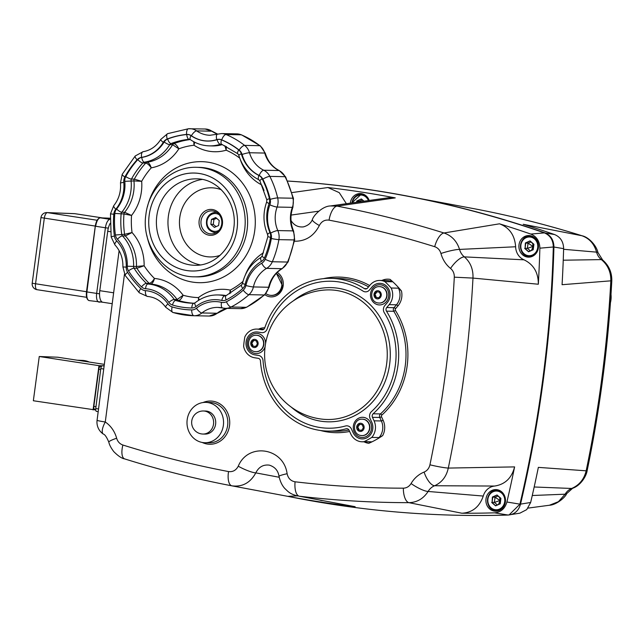 <?xml version="1.0" encoding="UTF-8"?>
<svg xmlns="http://www.w3.org/2000/svg" width="644" height="644" viewBox="0 0 644 644"><rect width="100%" height="100%" fill="white"/><g stroke="black" fill="none" stroke-linecap="round" stroke-linejoin="round"><path stroke-width="0.97" d="M362.218 194.335A10.811 9.797 91.1 0 1 362.999 194.061M350.328 203.142A10.811 9.797 91.1 0 1 350.36 202.892A10.811 9.797 91.1 0 1 360.27 193.57A10.811 9.797 91.1 0 1 369.205 200.477M530.857 236.292A10.811 9.797 91.1 0 1 531.638 236.018M518.992 244.849A10.811 9.797 91.1 0 1 528.901 235.535A10.811 9.797 91.1 0 1 538.384 247.835A10.811 9.797 91.1 0 1 528.474 257.149A10.811 9.797 91.1 0 1 518.992 244.849M497.86 490.358A10.811 9.797 91.1 0 1 498.641 490.084M485.995 498.915A10.811 9.797 91.1 0 1 495.904 489.593A10.811 9.797 91.1 0 1 505.387 501.893A10.811 9.797 91.1 0 1 495.478 511.207A10.811 9.797 91.1 0 1 485.995 498.915M203.407 410.985L205.5 411.025A11.528 10.449 91.1 0 1 215.619 424.146A11.528 10.449 91.1 0 1 205.042 434.08L202.949 434.04A11.528 10.449 91.1 0 0 213.526 424.106A11.528 10.449 91.1 0 0 204.663 411.097A11.528 10.449 91.1 0 0 203.407 410.985A11.528 11.528 0 0 0 191.654 422.287A11.528 11.528 0 0 0 202.949 434.04M223.371 425.338A20.173 18.29 91.1 0 1 204.873 442.726A20.173 18.29 91.1 0 1 187.171 419.767A20.173 18.29 91.1 0 1 205.678 402.379A20.173 18.29 91.1 0 1 223.371 425.338M379.92 280.438L387.221 280.583A14.409 13.065 91.1 0 1 392.196 281.782L390.095 279.391A95.119 86.207 91.1 0 1 401.454 290.975L398.467 288.166L391.158 288.021A14.409 13.065 91.1 0 1 389.161 304.66L386.722 307.542A2.882 2.616 -88.9 0 0 386.472 311.149A76.378 69.222 91.1 0 1 373.142 413.778A2.882 2.616 -88.9 0 0 372.465 417.32L374.075 420.822A14.409 13.065 91.1 0 1 371.757 437.413A95.119 86.207 91.1 0 1 364.11 441.663A14.409 13.065 91.1 0 1 362.129 441.792A14.409 13.065 91.1 0 1 350.763 433.935L349.072 430.264A2.882 2.616 -88.9 0 0 346.118 428.783A76.378 69.222 91.1 0 1 327.941 431.086A76.378 69.222 91.1 0 1 260.442 360.938A2.882 2.616 -88.9 0 0 258.204 358.314L254.589 357.758A14.409 13.065 91.1 0 1 243.625 346.279A95.119 86.207 91.1 0 1 244.833 336.933A14.409 13.065 91.1 0 1 256.731 329.076A14.409 13.065 91.1 0 1 258.3 329.213L261.915 329.768A2.882 2.616 -88.9 0 0 264.724 327.925A76.378 69.222 91.1 0 1 330.984 278.353A76.378 69.222 91.1 0 1 364.327 288.584A2.882 2.616 -88.9 0 0 367.547 288.053L370.099 285.026A14.409 13.065 91.1 0 1 379.92 280.438A14.409 13.065 91.1 0 1 384.895 281.637A95.119 86.207 91.1 0 1 391.158 288.021M373.142 413.778L380.451 413.923A1.441 0.467 -132 0 1 381.884 415.05A77.819 70.534 -88.9 0 0 395.464 310.488L393.782 311.293A76.378 69.222 91.1 0 1 380.451 413.923A2.882 2.616 -88.9 0 0 379.767 417.465L381.377 420.967A14.409 13.065 91.1 0 1 379.066 437.558L382.673 435.61A95.119 86.207 91.1 0 1 368.811 443.305L371.411 441.808L364.11 441.663M379.066 437.558L371.757 437.413M392.196 281.782L384.895 281.637M387.253 302.696L384.814 305.578A5.764 5.224 -88.9 0 0 384.323 312.791A73.496 66.614 91.1 0 1 371.499 411.548A5.764 5.224 -88.9 0 0 370.131 418.632L371.741 422.134A11.528 10.449 91.1 0 1 362.186 438.91A11.528 10.449 91.1 0 1 353.097 432.623L351.407 428.952A5.764 5.224 -88.9 0 0 346.858 425.813A5.764 5.224 -88.9 0 0 345.49 425.99A73.496 66.614 91.1 0 1 327.997 428.204A73.496 66.614 91.1 0 1 263.042 360.696A5.764 5.224 -88.9 0 0 258.574 355.456L254.96 354.9A11.528 10.449 91.1 0 1 246.032 342.584A11.528 10.449 91.1 0 1 256.674 331.958A11.528 10.449 91.1 0 1 257.93 332.071L261.544 332.626A5.764 5.224 -88.9 0 0 262.172 332.674A5.764 5.224 -88.9 0 0 267.171 328.939A73.496 66.614 91.1 0 1 330.927 281.235A73.496 66.614 91.1 0 1 363.007 291.08A5.764 5.224 -88.9 0 0 365.526 291.853A5.764 5.224 -88.9 0 0 369.455 290.009L372.007 286.991A11.528 10.449 91.1 0 1 379.863 283.32A11.528 10.449 91.1 0 1 389.266 290.339A11.528 10.449 91.1 0 1 387.253 302.696A11.528 10.449 -88.9 0 0 389.266 290.339A11.528 10.449 -88.9 0 0 379.863 283.32A11.528 10.449 -88.9 0 0 372.007 286.991L369.455 290.009A5.764 5.224 91.1 0 1 365.526 291.853A5.764 5.224 91.1 0 1 363.007 291.08A73.496 66.614 -88.9 0 0 330.927 281.235A73.496 66.614 -88.9 0 0 267.171 328.939A5.764 5.224 91.1 0 1 262.172 332.674A5.764 5.224 91.1 0 1 261.544 332.626L257.93 332.071A11.528 10.449 -88.9 0 0 256.674 331.958A11.528 10.449 -88.9 0 0 246.032 342.584A11.528 10.449 -88.9 0 0 254.96 354.9L258.574 355.456A5.764 5.224 91.1 0 1 263.042 360.696A73.496 66.614 -88.9 0 0 327.997 428.204A73.496 66.614 -88.9 0 0 345.49 425.99A5.764 5.224 91.1 0 1 346.858 425.813A5.764 5.224 91.1 0 1 351.407 428.952L353.097 432.623A11.528 10.449 -88.9 0 0 362.186 438.91A11.528 10.449 -88.9 0 0 371.741 422.134L370.131 418.632A5.764 5.224 91.1 0 1 371.499 411.548A73.496 66.614 -88.9 0 0 384.323 312.791A5.764 5.224 91.1 0 1 384.814 305.578L387.253 302.696M294.421 241.218C305.498 241.403 313.813 236.179 319.344 225.529A14.409 2.673 -155 0 1 312.372 219.556C310.972 223.162 307.985 225.601 303.396 226.889C298.1 227.396 293.978 225.279 291.024 220.546M319.344 225.529C321.541 221.399 324.777 219.612 329.06 220.159A14.409 6.021 -79.2 0 1 336.989 206.112L330.412 205.951C322.781 206.04 313.644 215.136 312.372 219.556M122.891 445.028A14.409 5.893 107.4 0 0 124.678 458.906L124.678 458.906C159.986 469.959 195.736 478.943 231.921 485.842L287.779 496.339A1161.728 1052.884 -88.9 0 0 290.09 496.774A1161.728 1052.884 -88.9 0 0 355.15 506.707L299.315 496.21A14.409 6.07 -83.3 0 1 295.081 481.801C290.822 481.044 288.166 478.347 287.111 473.718C283.69 447.661 248.173 442.195 238.248 466.2C236.074 470.313 232.83 472.108 228.531 471.569A1137.908 1031.294 91.1 0 1 122.891 445.028C119.76 443.933 117.675 441.663 116.645 438.234A14.409 1.884 164.7 0 0 108.828 442.146L108.828 442.146C109.351 444.795 111.01 447.966 113.819 451.661C118.222 456.057 121.837 458.472 124.678 458.906M228.531 471.569A14.409 6.021 -79.2 0 0 231.921 485.842A14.409 6.021 -79.2 0 1 231.921 485.842C242.377 487.154 250.339 482.831 255.805 472.873A14.409 2.673 -155 0 1 238.248 466.2M279.182 477.26L255.805 472.873C258.759 466.972 263.275 464.404 269.377 465.145L269.377 465.153C274.956 466.94 278.168 470.667 279.005 476.335A14.409 1.288 -10 0 1 287.111 473.718M355.15 506.707L299.315 496.21A1152.285 1044.327 -88.9 0 0 408.94 502.666A14.409 6.086 -90 0 1 403.337 488.176A1137.908 1031.294 91.1 0 1 295.081 481.801M483.258 496.057L428.115 491.461A14.409 13.065 91.1 0 1 434.628 485.737L494.648 486.043A14.409 13.065 -88.9 0 0 483.258 496.057C479.514 506.9 472.39 512.624 461.885 513.228L408.94 502.666C417.03 502.425 423.422 498.689 428.115 491.461A14.409 3.212 -149.5 0 1 411.073 483.531C409.206 486.518 406.63 488.063 403.337 488.176M287.602 181.036A1163.74 1054.711 91.1 0 1 544.856 232.846L530.793 234.062A1161.728 1052.884 -88.9 0 0 499.47 223.814L443.966 232.983C451.661 235.607 456.854 241.081 459.55 249.413A14.409 1.884 164.7 0 0 440.947 253.494A28.827 26.122 -88.9 0 0 450.55 268.427A14.409 4.991 128.7 0 1 464.348 256.876A14.409 13.065 91.1 0 1 459.55 249.413L515.635 246.765A14.409 13.065 -88.9 0 0 524.031 259.822L464.348 256.876C470.45 262.213 473.324 269.281 472.978 278.087L454.302 277.178A1137.908 1031.294 91.1 0 1 429.934 464.799A14.409 1.232 -168.3 0 0 448.296 468.075A1152.285 1044.327 -88.9 0 0 472.978 278.087L538.328 284.229A1161.728 1052.884 -88.9 0 0 539.873 248.182L553.929 246.942A1163.74 1054.711 91.1 0 1 520.505 504.244L506.909 502.006A1161.728 1052.884 -88.9 0 0 514.604 466.9L448.296 468.075C446.413 476.592 441.856 482.477 434.628 485.737A14.409 5.683 -111.9 0 1 424.098 472.084A28.827 26.122 -88.9 0 0 411.073 483.531M330.42 205.951L388.678 197.732L395.263 197.885L336.989 206.112A1152.285 1044.327 -88.9 0 1 443.966 232.983A14.409 5.893 107.4 0 0 434.7 246.7C437.831 247.787 439.908 250.049 440.947 253.494M514.604 466.9C511.722 478.049 505.073 484.433 494.648 486.043M297.262 495.864L287.82 496.347M461.885 513.228A1161.728 1052.884 -88.9 0 0 494.592 512.833L508.205 515.047A1163.74 1054.711 91.1 0 1 459.518 515.305M508.011 515.015L508.205 515.047C514.467 514.459 518.565 510.853 520.505 504.244L519.901 504.228A1163.74 1054.711 -88.9 0 0 553.317 246.926L553.929 246.942C553.76 240.011 550.733 235.31 544.856 232.846L544.252 232.83A1163.74 1054.711 -88.9 0 0 404.834 195.696A1163.74 1054.711 -88.9 0 0 287.61 181.061M395.263 197.885A1161.728 1052.884 -88.9 0 0 327.885 187.525L339.251 192.653L346.383 203.697M499.47 223.814C509.396 227.549 514.781 235.197 515.635 246.765M524.031 259.822C533.626 264.491 538.384 272.629 538.328 284.229M322.676 500.654A10.811 9.797 91.1 0 1 319.955 500.138M498.223 510.829A10.811 9.797 91.1 0 1 497.458 510.531M531.22 256.771A10.811 9.797 91.1 0 1 530.455 256.465M506.909 502.006C504.985 508.631 500.879 512.238 494.592 512.833M530.793 234.062C536.677 236.517 539.704 241.226 539.873 248.182M110.124 223.404A11.528 4.75 98.7 0 0 107.717 231.301L99.788 290.677A11.528 4.75 98.7 0 0 102.807 302.253L112.217 303.694M104.127 366.001L102.356 365.728A2.882 1.183 98.7 0 0 100.794 368.585L103.732 369.036M98.54 408.98L95.747 408.554L100.794 368.585M95.747 408.554A2.882 1.183 98.7 0 0 96.511 411.403A2.882 1.183 98.7 0 0 96.584 411.403L98.194 411.653M102.356 365.728L104.159 365.72M101.454 366.476L100.375 366.436A2.882 1.183 98.7 0 0 98.798 369.245L93.847 406.348A2.882 1.183 98.7 0 0 94.604 409.246A2.882 1.183 98.7 0 0 94.66 409.254L94.604 409.246M77.24 360.205L82.408 360.407A21.614 19.682 92.2 0 1 89.275 362.049M104.336 364.359L57.735 357.219L39.26 356.51L33.351 400.753L95.731 410.011M102.114 365.784L98.975 365.663L93.074 409.906M98.975 365.663L39.26 356.51M378.334 304.837A10.087 9.145 91.1 0 1 370.582 293.455A10.087 9.145 91.1 0 1 380.926 284.857A10.087 9.145 91.1 0 1 388.678 296.24A10.087 9.145 91.1 0 1 378.334 304.837M265.111 346.681A10.087 9.145 91.1 0 1 255.145 353.476A10.087 9.145 91.1 0 1 247.393 342.093A10.087 9.145 91.1 0 1 257.745 333.495A10.087 9.145 91.1 0 1 265.586 343.477M361.123 437.373A10.087 9.145 91.1 0 1 353.363 425.99A10.087 9.145 91.1 0 1 363.715 417.384A10.087 9.145 91.1 0 1 371.467 428.775A10.087 9.145 91.1 0 1 361.123 437.373M256.473 335.274A8.211 7.446 91.1 0 1 256.61 335.274A8.211 7.446 91.1 0 1 263.815 344.621A8.211 7.446 91.1 0 1 256.28 351.696A8.211 7.446 91.1 0 1 256.143 351.696M251.45 342.986L251.901 344.218A2.906 2.632 -88.9 0 0 252.126 344.838L252.569 346.07L253.768 346.255A2.906 2.632 -88.9 0 0 254.364 346.343L255.555 346.528L256.304 345.482A2.906 2.632 -88.9 0 0 256.674 344.959L257.423 343.904L256.972 342.672A2.906 2.632 -88.9 0 0 256.747 342.053L256.304 340.821L255.105 340.636A2.906 2.632 -88.9 0 0 254.509 340.547L253.317 340.362L252.569 341.409A2.906 2.632 -88.9 0 0 252.198 341.932L251.45 342.986L252.456 344.234A2.906 2.632 -88.9 0 0 252.681 344.846L253.028 346.078L254.324 346.263A2.906 2.632 -88.9 0 0 254.919 346.359L256.014 346.536M252.198 341.932L252.754 341.948L251.901 342.994M252.569 341.409L253.124 341.425A2.906 2.632 -88.9 0 0 252.754 341.948M251.901 344.218L252.456 344.234M253.768 340.37L253.124 341.425M254.364 346.343L254.919 346.359M253.768 346.255L254.324 346.263M252.569 346.07L253.028 346.078M252.126 344.838L252.681 344.846M362.443 419.164A8.211 7.446 91.1 0 1 362.58 419.164A8.211 7.446 91.1 0 1 369.785 428.518A8.211 7.446 91.1 0 1 362.25 435.594A8.211 7.446 91.1 0 1 362.113 435.586M357.42 426.883L357.871 428.115A2.906 2.632 -88.9 0 0 358.096 428.735L358.547 429.967L359.738 430.152A2.906 2.632 -88.9 0 0 360.334 430.24L361.534 430.425L362.274 429.371A2.906 2.632 -88.9 0 0 362.653 428.848L363.393 427.801L362.942 426.561A2.906 2.632 -88.9 0 0 362.717 425.95L362.274 424.718L361.075 424.533A2.906 2.632 -88.9 0 0 360.479 424.436L359.288 424.251L358.539 425.306A2.906 2.632 -88.9 0 0 358.169 425.829L357.42 426.883L358.426 428.123A2.906 2.632 -88.9 0 0 358.652 428.743L358.998 429.975L360.294 430.16A2.906 2.632 -88.9 0 0 360.898 430.248L361.984 430.434M358.169 425.829L358.724 425.845L357.879 426.892M358.539 425.306L359.094 425.314A2.906 2.632 -88.9 0 0 358.724 425.845M357.871 428.115L358.426 428.123M359.738 424.267L359.094 425.314M360.334 430.24L360.898 430.248M359.738 430.152L360.294 430.16M358.547 429.967L358.998 429.975M358.096 428.735L358.652 428.743M379.654 286.628A8.211 7.446 91.1 0 1 379.791 286.636A8.211 7.446 91.1 0 1 387.004 295.982A8.211 7.446 91.1 0 1 379.469 303.058A8.211 7.446 91.1 0 1 379.332 303.058M374.631 294.348L375.082 295.58A2.906 2.632 -88.9 0 0 375.307 296.2L375.758 297.431L376.949 297.617A2.906 2.632 -88.9 0 0 377.545 297.705L378.744 297.89L379.485 296.844A2.906 2.632 -88.9 0 0 379.863 296.312L380.604 295.266L380.161 294.034A2.906 2.632 -88.9 0 0 379.936 293.414L379.485 292.183L378.294 291.998A2.906 2.632 -88.9 0 0 377.69 291.909L376.499 291.724L375.75 292.77A2.906 2.632 -88.9 0 0 375.38 293.294L374.631 294.348L375.645 295.596A2.906 2.632 -88.9 0 0 375.863 296.208L376.209 297.439L377.513 297.625A2.906 2.632 -88.9 0 0 378.108 297.721L379.195 297.898M375.38 293.294L375.935 293.31L375.09 294.356M375.75 292.77L376.313 292.787A2.906 2.632 -88.9 0 0 375.935 293.31M375.082 295.58L375.645 295.596M376.949 291.732L376.313 292.787M377.545 297.705L378.108 297.721M376.949 297.617L377.513 297.625M375.758 297.431L376.209 297.439M375.307 296.2L375.863 296.208M216.617 218.308L213.929 219.435L213.285 224.386L216.054 226.672M210.846 224.337L211.49 219.387L215.692 217.511L219.25 220.578L218.606 225.529L214.404 227.404L210.846 224.337L213.285 224.386M211.49 219.387L213.929 219.435M492.386 497.039L492.08 502.352L492.749 497.249L497.007 494.978L492.386 497.039L495.059 497.289L494.399 502.401L497.249 504.864M491.678 502.481L495.598 505.854L492.08 502.352L494.399 502.401L499.615 500.638M495.598 505.854L500.219 503.793L495.759 505.524M500.219 503.793L500.919 498.351L500.098 503.592M500.919 498.351L497.007 494.978M497.088 495.308L500.766 498.48M497.909 496.017L495.059 497.289L499.664 500.235M499.68 497.546L500.01 500.09M498.585 504.268L499.905 500.887M610.995 294.389A21.614 19.594 -88.9 0 1 610.939 300.032A21.614 19.594 91.1 0 1 610.432 302.696M602.679 260.039A14.409 4.991 128.7 0 0 602.671 260.031C608.902 265.449 611.945 272.372 611.8 280.8C608.355 344.798 600.144 408.055 587.151 470.587C586.555 475.538 581.073 485.375 572.588 488.305L566.599 493.69A14.409 3.212 -149.5 0 1 565.126 494.19L558.429 501.684L549.437 505.242L528.056 508.1M572.588 488.305A14.409 5.683 -111.9 0 1 571.639 488.466A14.409 13.065 -88.9 0 0 565.126 494.19L532.266 495.51M587.151 470.587A14.409 1.232 -168.3 0 1 586.161 470.82C584.068 479.329 579.23 485.214 571.639 488.466L534.182 486.985M611.8 280.8L610.834 280.832A1152.285 1044.327 91.1 0 1 586.161 470.82L538.352 467.375A1161.728 1052.884 91.1 0 1 530.656 502.481L519.901 504.228L509.122 514.894L507.601 515.039A1163.74 1054.711 -88.9 0 1 287.498 496.283M582.12 235.801A14.409 5.893 107.4 0 0 582.112 235.793C588.471 237.024 596.392 245.275 597.954 252.553L602.671 260.031A14.409 4.991 128.7 0 0 601.359 259.604C607.823 264.95 610.979 272.026 610.834 280.832L562.075 284.704A1161.728 1052.884 91.1 0 0 563.629 248.656C563.46 241.709 560.433 237 554.548 234.537L545.299 233.007M597.954 252.553A14.409 1.884 164.7 0 0 596.561 252.142A14.409 13.065 -88.9 0 0 601.359 259.604L563.242 260.208M474.749 208.833L474.853 208.857C511.046 215.764 546.796 224.74 582.112 235.793L582.112 235.793A14.409 5.893 107.4 0 0 581.83 235.728C589.316 238.344 594.227 243.818 596.561 252.142L563.605 249.284M544.252 232.83C550.113 235.285 553.14 239.987 553.317 246.926L563.629 248.656M419.011 198.36L474.853 208.857A14.409 6.021 -79.2 0 1 474.87 208.857A14.409 6.021 -79.2 0 1 474.861 208.857A1152.285 1044.327 91.1 0 1 581.83 235.728L523.226 224.289A1161.728 1052.884 91.1 0 1 554.548 234.537M511.304 514.54L519.877 513.163L526.728 509.621L530.656 502.481M276.179 273.539A11.528 10.449 91.1 0 1 281.822 285.445A11.528 10.449 91.1 0 1 271.253 295.379A11.528 10.449 91.1 0 1 265.9 293.624M525.383 242.973L525.077 248.294L525.746 243.182L530.004 240.912L525.383 242.973L528.056 243.231L527.396 248.334L530.245 250.798M524.675 248.415L528.595 251.788L525.077 248.294L527.396 248.334L532.612 246.58M528.595 251.788L533.216 249.727L528.756 251.466M533.216 249.727L533.916 244.285L533.095 249.526M533.916 244.285L530.004 240.912M530.084 241.242L533.763 244.414M530.906 241.959L528.056 243.231L532.66 246.177M532.677 243.48L533.007 246.024M531.582 250.202L532.902 246.829M356.985 202.2L357.106 201.226L361.373 198.956L356.752 201.017L356.591 202.256M356.752 201.017L359.424 201.274L359.344 201.87M363.989 201.21L361.373 198.956M361.453 199.286L363.723 201.25M362.274 199.994L359.424 201.274L360.173 201.749M215.016 212.399A11.528 10.449 91.1 0 1 215.869 211.948M201.049 220.795A11.528 10.449 91.1 0 1 211.626 210.862A11.528 10.449 91.1 0 1 221.737 223.975A11.528 10.449 91.1 0 1 211.168 233.917A11.528 10.449 91.1 0 1 201.049 220.795M222.422 224.16A12.969 11.753 -88.9 0 0 212.456 209.525A12.969 11.753 -88.9 0 0 199.149 220.586A12.969 11.753 -88.9 0 0 209.115 235.221A12.969 11.753 -88.9 0 0 222.422 224.16M215.45 232.991A11.528 10.449 91.1 0 1 214.613 232.508M224.909 145.753L226.189 150.197L226.318 146.454M193.755 141.712L194.013 145.246L194.713 142.211M191.035 135.667A7.639 6.923 -88.9 0 0 186.768 134.532A86.9 78.761 -88.9 0 0 167.649 139.032A7.639 6.923 -88.9 0 0 164.164 141.994A4.758 1.087 31.4 0 0 169.742 144.683L172.6 144.739L178.855 148.812C177.269 145.745 175.619 144.015 173.92 143.62A2.882 2.616 -88.9 0 0 172.6 144.739A40.355 36.571 91.1 0 1 147.218 162.248A2.882 2.616 -88.9 0 0 145.729 163.061C147.452 163.439 149.287 165.041 151.243 167.851C150.165 164.55 148.82 162.682 147.218 162.248L144.361 162.183A40.355 36.571 -88.9 0 0 169.742 144.683A2.882 2.616 91.1 0 1 171.054 143.564A82.15 74.446 91.1 0 1 189.135 139.305A2.882 2.616 91.1 0 1 189.408 139.297L190.334 139.611C196.17 143.612 202.546 145.697 209.469 145.874A40.355 36.571 -88.9 0 0 220.32 144.288A4.758 1.916 -107.7 0 1 217.125 139.676A35.597 32.264 91.1 0 1 191.035 135.667A4.758 1.723 124.7 0 0 190.334 139.611M230.657 293.109L230.27 290.106L229.61 293.736M199.221 299.943L198.457 297.6L198.505 300.386M133.96 180.916L141.68 181.326L134.322 179.129A2.882 2.616 -88.9 0 0 133.96 180.916A40.355 36.571 91.1 0 1 124.646 212.279A2.882 2.616 -88.9 0 0 123.978 213.961L131.545 215.45L124.646 212.279L121.788 212.222A40.355 36.571 -88.9 0 0 131.102 180.859A2.882 2.616 91.1 0 1 131.457 179.072A82.15 74.446 91.1 0 1 142.871 163.004A2.882 2.616 91.1 0 1 144.361 162.183A4.758 1.988 81.2 0 1 141.769 157.434A7.639 6.923 -88.9 0 0 137.824 159.591A4.758 1.401 42.4 0 0 142.871 163.004L145.729 163.061A82.15 74.446 -88.9 0 0 134.322 179.129L131.457 179.072A4.758 0.998 28.5 0 1 125.757 176.601A7.639 6.923 -88.9 0 0 124.799 181.334L133.96 180.916M124.799 181.334A35.597 32.264 91.1 0 1 116.588 209.002A7.639 6.923 -88.9 0 0 114.817 213.446A86.9 78.761 -88.9 0 0 115.445 234.988A7.639 6.923 -88.9 0 0 117.466 239.278A35.597 32.264 91.1 0 1 127.279 266.23A7.639 6.923 -88.9 0 0 128.502 270.874A86.9 78.761 -88.9 0 0 141.535 286.878A7.639 6.923 -88.9 0 0 145.592 288.721A35.597 32.264 91.1 0 1 168.833 302.342A7.639 6.923 -88.9 0 0 172.479 305.023A4.758 1.948 -73.4 0 1 175.627 300.466L178.493 300.523C180.167 300.176 181.713 298.422 183.121 295.242L177.116 299.516A2.882 2.616 -88.9 0 0 178.493 300.523A82.15 74.446 -88.9 0 0 194.238 303.252M145.592 288.721A4.758 2.004 -85.8 0 1 147.903 284.012L150.768 284.068C152.346 283.69 153.578 281.814 154.463 278.441C152.676 281.396 150.938 283.038 149.239 283.376A2.882 2.616 -88.9 0 0 150.768 284.068A40.355 36.571 91.1 0 1 177.116 299.516L174.25 299.46A40.355 36.571 -88.9 0 0 147.903 284.012A2.882 2.616 91.1 0 1 146.373 283.32A82.15 74.446 91.1 0 1 134.057 268.194A2.882 2.616 91.1 0 1 133.59 266.439A40.355 36.571 -88.9 0 0 122.473 235.889A2.882 2.616 91.1 0 1 121.708 234.263A82.15 74.446 91.1 0 1 121.12 213.905A2.882 2.616 91.1 0 1 121.788 212.222A4.758 1.32 39.4 0 1 116.588 209.002M117.466 239.278A4.758 1.473 -43.3 0 1 122.473 235.889L125.338 235.946L132.044 232.524L124.574 234.327A2.882 2.616 -88.9 0 0 125.338 235.946A40.355 36.571 91.1 0 1 136.456 266.495A2.882 2.616 -88.9 0 0 136.914 268.25L144.135 265.763L136.456 266.495L127.279 266.23M205.678 402.379L209.936 402.468A20.173 18.29 91.1 0 1 227.638 425.426A20.173 18.29 91.1 0 1 209.131 442.814L204.873 442.726M202.232 442.46A21.614 19.594 -88.9 0 0 229.538 425.636A21.614 19.594 -88.9 0 0 203.029 402.54M276.405 273.298L282.362 285.485C281.042 291.788 277.54 295.121 271.857 295.467A11.6 10.513 91.1 0 1 270.432 295.33M264.861 294.686A13.041 11.817 -88.9 0 0 283.183 285.654A13.041 11.817 -88.9 0 0 277.242 272.436M395.464 310.488A1.441 1.304 91.1 0 1 395.593 308.677A1.441 0.411 40.3 0 0 394.031 307.687A2.882 2.616 -88.9 0 0 393.782 311.293L386.472 311.149M372.465 417.32L379.767 417.465L381.546 416.821A1.441 1.304 91.1 0 1 381.884 415.05M395.593 308.677L398.024 305.803A1.441 0.411 40.3 0 0 396.463 304.805L394.031 307.687L386.722 307.542M374.075 420.822L381.377 420.967L383.156 420.323L381.546 416.821M398.467 288.166A14.409 13.065 91.1 0 1 396.463 304.805L389.161 304.66M398.024 305.803A15.85 14.369 -88.9 0 0 401.454 290.975M382.673 435.61A15.85 14.369 -88.9 0 0 383.156 420.323M330.984 278.353L338.285 278.498A76.378 69.222 91.1 0 1 368.545 286.87M369.664 285.55A77.819 70.534 -88.9 0 0 323.409 278.659M264.773 327.796A15.85 14.369 -88.9 0 0 258.663 329.116M390.095 279.391A15.85 14.369 -88.9 0 0 381.852 280.478M366.855 288.633L364.327 288.584M348.935 429.999A76.378 69.222 91.1 0 1 335.242 431.23L327.941 431.086M320.382 430.474A77.819 70.534 -88.9 0 0 349.628 431.464M371.411 441.808A14.409 13.065 91.1 0 1 369.439 441.937L362.129 441.792M364.061 441.824A15.85 14.369 -88.9 0 0 368.811 443.305M347.486 428.807L346.118 428.783M429.934 464.799C429.113 468.309 427.165 470.74 424.098 472.084M450.55 268.427C453.151 270.633 454.398 273.547 454.302 277.178M329.06 220.159A1137.908 1031.294 91.1 0 1 434.7 246.7M116.645 438.234A28.827 26.122 -88.9 0 0 105.278 422.005L124.469 274.215M263.71 329.317L258.3 329.213M262.543 329.784L261.915 329.768M119.108 250.645L97.075 420.266A14.409 0.733 7.4 0 0 105.278 422.005A14.409 5.265 123.9 0 0 103.33 434.088C104.851 434.418 106.687 437.099 108.828 442.146M231.985 485.858L287.779 496.339M291.112 215.072L318.772 211.176M327.885 187.525L291.901 192.596M110.543 231.735L107.717 231.301M113.634 292.795L99.788 290.677M95.328 226.205L86.497 291.837L86.916 291.925L95.328 226.181M89.347 300.619A8.646 3.558 -81.3 0 1 89.186 300.603C86.884 299.846 85.99 296.924 86.497 291.837L95.264 226.189C96.149 220.973 97.84 218.195 100.335 217.841L110.205 218.219L100.4 217.849L110.14 219.338A2.882 2.624 92.2 0 1 110.164 219.338L110.14 219.338A8.646 3.558 98.7 0 0 105.423 227.767L95.682 226.269A8.646 3.558 -81.3 0 1 100.4 217.849A0.725 0.652 -87.8 0 0 100.182 217.857M102.968 302.278L89.186 300.603A8.646 3.558 -81.3 0 1 86.916 291.925L96.656 293.414A8.646 3.558 98.7 0 0 98.918 302.1A8.646 3.558 98.7 0 0 99.087 302.117A2.882 2.624 -87.8 0 0 101.301 301.312M108.329 228.137L105.423 227.767L96.656 293.414L99.554 293.785M86.513 291.724L32.2 283.239A5.764 5.764 0 0 0 37.038 289.695A5.764 2.375 -81.3 0 1 35.533 283.907L44.299 218.26A5.764 2.375 -81.3 0 1 47.439 212.641A5.764 5.249 -87.8 0 0 46.899 212.584A5.764 5.764 0 0 0 40.966 217.583L95.28 226.076M37.151 289.703A5.764 2.375 -81.3 0 1 37.038 289.695L86.634 297.303L37.151 289.703M102.525 217.922L74.97 213.695A5.764 5.764 0 0 0 74.318 213.639A5.764 5.249 92.2 0 1 74.857 213.687A5.764 2.375 -81.3 0 1 74.97 213.695A5.764 2.375 -81.3 0 1 75.082 213.719M97.147 220.256L47.439 212.641L74.857 213.687L102.468 217.922M100.673 369.535L98.798 369.245M101.39 366.589L100.375 366.436M95.988 406.678L93.847 406.348M336.852 290.508A64.811 58.741 91.1 0 1 386.851 362.145A64.811 58.741 91.1 0 1 322.902 419.236A64.851 64.851 0 0 1 264.676 351.761A64.851 64.851 0 0 1 325.478 289.985A64.811 58.741 91.1 0 1 336.852 290.508M291.321 407.169A67.121 60.834 -88.9 0 0 320.825 421.192A67.121 60.834 -88.9 0 0 389.676 363.981A67.121 60.834 -88.9 0 0 338.092 288.246A67.121 60.834 -88.9 0 0 293.439 300.788M256.61 335.274L256.336 335.266A8.211 7.446 91.1 0 1 257.23 335.347A8.211 7.446 91.1 0 1 263.541 344.612A8.211 7.446 91.1 0 1 256.006 351.696A8.211 7.446 91.1 0 1 255.113 351.616M253.905 347.51A4.106 3.719 91.1 0 1 254.968 339.38A4.106 3.719 91.1 0 1 253.905 347.51M362.58 419.164L362.306 419.164A8.211 7.446 91.1 0 1 363.2 419.236A8.211 7.446 91.1 0 1 369.511 428.51A8.211 7.446 91.1 0 1 361.976 435.586A8.211 7.446 91.1 0 1 361.083 435.513M359.875 431.408A4.106 3.719 91.1 0 1 360.938 423.269A4.106 3.719 91.1 0 1 359.875 431.408M379.791 286.636L379.517 286.628A8.211 7.446 91.1 0 1 380.411 286.709A8.211 7.446 91.1 0 1 386.722 295.974A8.211 7.446 91.1 0 1 379.195 303.05A8.211 7.446 91.1 0 1 378.302 302.978M377.094 298.872A4.106 3.719 91.1 0 1 378.149 290.742A4.106 3.719 91.1 0 1 377.094 298.872M214.235 232.46A10.087 9.145 -88.9 0 0 215.338 232.556A10.087 9.145 -88.9 0 0 216.352 232.508M219.338 214.863A8.936 8.098 -88.9 0 0 216.199 213.607A8.936 8.098 -88.9 0 0 207.03 221.222A8.936 8.098 -88.9 0 0 213.897 231.309A8.936 8.098 -88.9 0 0 219.032 230.222M216.754 212.464A10.087 9.145 -88.9 0 0 215.74 212.383C211.433 212.552 208.455 214.806 206.813 219.145C205.492 226.189 207.956 230.624 214.211 232.46L216.247 232.573M503.061 493.248A10.087 9.145 -88.9 0 0 497.901 490.43A10.087 9.145 -88.9 0 0 496.806 490.334A10.087 9.145 -88.9 0 0 487.492 499.631A10.087 9.145 -88.9 0 0 495.308 510.41A10.087 9.145 -88.9 0 0 496.403 510.507A10.087 9.145 -88.9 0 0 502.771 507.842M495.099 509.694A9.37 8.493 91.1 0 1 487.894 499.124A9.37 8.493 91.1 0 1 497.506 491.139A9.37 8.493 91.1 0 1 504.703 501.708A9.37 8.493 91.1 0 1 495.099 509.694M536.058 239.19A10.087 9.145 -88.9 0 0 530.898 236.364A10.087 9.145 -88.9 0 0 529.803 236.276A10.087 9.145 -88.9 0 0 520.489 245.565A10.087 9.145 -88.9 0 0 528.305 256.352A10.087 9.145 -88.9 0 0 529.4 256.441A10.087 9.145 -88.9 0 0 535.768 253.776M528.096 255.628A9.37 8.493 91.1 0 1 520.891 245.058A9.37 8.493 91.1 0 1 530.503 237.073A9.37 8.493 91.1 0 1 537.7 247.642A9.37 8.493 91.1 0 1 528.096 255.628M367.426 197.225A10.087 9.145 -88.9 0 0 362.266 194.407A10.087 9.145 -88.9 0 0 361.171 194.311A10.087 9.145 -88.9 0 0 351.93 202.916M352.292 202.86A9.37 8.493 91.1 0 1 361.872 195.116A9.37 8.493 91.1 0 1 368.432 200.59M149.175 215.257A48.984 44.396 -88.9 0 0 186.824 270.536A48.984 44.396 -88.9 0 0 237.073 228.781A49 44.412 91.1 0 1 186.824 270.552A49 44.412 91.1 0 1 149.167 215.257A49 44.412 91.1 0 1 199.431 173.494A49 44.412 91.1 0 1 237.089 228.789A48.984 44.396 -88.9 0 0 199.431 173.51A48.984 44.396 -88.9 0 0 149.175 215.257M194.697 265.28A43.22 39.171 91.1 0 1 156.782 216.102A43.22 39.171 91.1 0 1 196.42 178.855C218.485 178.452 237.708 203.118 233.796 228.089C231.413 249.365 213.365 266.141 194.697 265.28M194.472 276.823A54.764 49.636 -88.9 0 0 244.696 229.626A54.764 49.636 -88.9 0 0 196.653 167.319L199.085 167.368A54.764 49.636 91.1 0 1 247.127 229.675A54.764 49.636 91.1 0 1 196.911 276.872L194.472 276.823C165.178 277.145 140.947 245.614 145.882 214.565C148.788 188.008 171.835 166.273 196.653 167.319M146.864 235.471A60.528 54.861 -88.9 0 0 202.498 282.644A60.528 54.861 -88.9 0 0 254.742 230.52A60.528 54.861 -88.9 0 0 211.441 162.827A60.528 54.861 -88.9 0 0 147.436 206.74M202.152 179.451A43.22 39.171 -88.9 0 0 168.358 216.336A43.22 39.171 -88.9 0 0 200.453 264.917M220.055 255.354A34.575 31.331 91.1 0 1 179.765 217.6A34.575 31.331 91.1 0 1 221.367 189.787M240.301 159.583A46.118 41.796 -88.9 0 0 261.528 184.82A76.378 69.222 91.1 0 1 264.024 190.487M242.997 281.404A76.378 69.222 91.1 0 1 230.27 290.106A46.118 41.796 -88.9 0 0 198.457 297.6A76.378 69.222 91.1 0 1 183.121 295.242A46.118 41.796 -88.9 0 0 154.463 278.441A76.378 69.222 91.1 0 1 144.135 265.763A46.118 41.796 -88.9 0 0 132.044 232.524A76.378 69.222 91.1 0 1 131.545 215.45A46.118 41.796 -88.9 0 0 141.68 181.326A76.378 69.222 91.1 0 1 151.243 167.851A46.118 41.796 -88.9 0 0 178.855 148.812A76.378 69.222 91.1 0 1 194.013 145.246A46.118 41.796 -88.9 0 0 226.189 150.197A76.378 69.222 91.1 0 1 239.721 158.102M263.428 252.802A46.118 41.796 -88.9 0 0 245.356 274.932M267.22 233.579A46.118 41.796 -88.9 0 0 267.888 235.39M186.768 134.532A4.758 1.996 84.6 0 0 189.135 139.305L189.626 139.313M226.02 295.709L225.239 295.894A2.882 2.616 91.1 0 1 224.74 295.838A4.758 1.972 103.3 0 0 221.81 300.442A7.639 6.923 -88.9 0 0 226.181 299.903A4.758 1.803 62.9 0 1 226.02 295.709L241.613 284.954L242.506 283.352C245.292 271.873 251.466 263.203 261.037 257.358L262.1 256.087L267.88 236.614L267.638 234.561C263.114 223.846 262.8 212.963 266.688 201.926L266.809 199.841L259.918 180.9L258.848 179.773C248.922 174.677 242.233 166.498 238.779 155.236L237.837 153.771L221.681 144.296A4.758 1.892 -67.2 0 1 221.512 139.877A7.639 6.923 -88.9 0 0 217.125 139.676M221.721 144.312L220.32 144.288A2.882 2.616 91.1 0 1 221.093 144.175L221.681 144.296M167.649 139.032A4.758 1.884 69 0 0 171.054 143.564L173.92 143.62A82.15 74.446 -88.9 0 1 190.246 139.555M237.837 153.771A4.758 1.666 -52.2 0 1 238.739 149.972A86.9 78.761 -88.9 0 0 221.512 139.877M238.779 155.236A4.758 0.652 -16.2 0 1 241.339 153.868A7.639 6.923 -88.9 0 0 238.739 149.972M164.164 141.994A35.597 32.264 91.1 0 1 141.769 157.434M258.848 179.773A4.758 1.851 -64 0 1 258.92 175.458A35.597 32.264 91.1 0 1 241.339 153.868M259.918 180.9A4.758 1.014 -26.7 0 1 262.156 178.726A7.639 6.923 -88.9 0 0 258.92 175.458M137.824 159.591A86.9 78.761 -88.9 0 0 125.757 176.601M266.809 199.841A4.758 0.555 -13.4 0 1 269.425 198.698A86.9 78.761 -88.9 0 0 262.156 178.726M266.688 201.926A4.758 0.725 20.3 0 0 269.136 203.536A7.639 6.923 -88.9 0 0 269.425 198.698M267.638 234.561A4.758 0.918 -23.8 0 1 269.981 232.597A35.597 32.264 91.1 0 1 269.136 203.536M114.817 213.446L123.978 213.961A82.15 74.446 -88.9 0 0 124.574 234.327L115.445 234.988M267.88 236.614L270.552 237.403A7.639 6.923 -88.9 0 0 269.981 232.597M262.1 256.087A4.758 0.821 23.1 0 0 264.467 257.914A86.9 78.761 -88.9 0 0 270.552 237.403M261.037 257.358A4.758 1.755 59.7 0 0 261.424 261.424A7.639 6.923 -88.9 0 0 264.467 257.914M242.506 283.352A4.758 0.443 12.8 0 0 245.139 284.358A35.597 32.264 91.1 0 1 261.424 261.424M128.502 270.874A4.758 1.183 -32.2 0 1 134.057 268.194L136.914 268.25A82.15 74.446 -88.9 0 0 149.239 283.376L146.373 283.32A4.758 1.546 -46.3 0 0 141.535 286.878M241.613 284.954A4.758 1.538 48.1 0 0 242.78 288.456A7.639 6.923 -88.9 0 0 245.139 284.358M226.181 299.903A86.9 78.761 -88.9 0 0 242.78 288.456M168.833 302.342A4.758 1.264 -35.1 0 1 174.25 299.46A2.882 2.616 91.1 0 0 175.627 300.466A82.15 74.446 91.1 0 0 193.619 303.276A82.15 74.446 91.1 0 0 193.908 303.284L193.908 303.284A4.758 2.013 90.9 0 0 191.823 307.993A7.639 6.923 -88.9 0 0 196.009 306.528A35.597 32.264 91.1 0 1 221.81 300.442M193.619 303.276L195.043 302.857A4.758 1.602 51.2 0 0 196.009 306.528M225.633 295.854L224.74 295.838A40.355 36.571 -88.9 0 0 217.769 294.952C209.381 294.872 201.805 297.512 195.043 302.857M172.479 305.023A86.9 78.761 -88.9 0 0 191.823 307.993M217.769 294.952L220.634 295.008A40.355 36.571 91.1 0 1 226.229 295.596M222.373 144.594A40.355 36.571 91.1 0 1 212.327 145.93L209.469 145.874M216.754 139.627A8.646 7.841 91.1 0 1 221.721 139.845A87.914 79.671 91.1 0 1 239.149 150.068A8.646 7.841 91.1 0 1 242.088 154.48A34.591 31.347 -88.9 0 0 259.17 175.458A8.646 7.841 91.1 0 1 262.841 179.145A87.914 79.671 91.1 0 1 270.19 199.358A8.646 7.841 91.1 0 1 269.86 204.832A34.591 31.347 -88.9 0 0 270.689 233.072A8.646 7.841 91.1 0 1 271.333 238.505A87.914 79.671 91.1 0 1 265.167 259.258A8.646 7.841 91.1 0 1 261.73 263.235A34.591 31.347 -88.9 0 0 245.903 285.517A8.646 7.841 91.1 0 1 243.231 290.154A87.914 79.671 91.1 0 1 226.438 301.73A8.646 7.841 91.1 0 1 221.496 302.35A34.591 31.347 -88.9 0 0 196.428 308.259A8.646 7.841 91.1 0 1 191.687 309.925A87.914 79.671 91.1 0 1 172.125 306.914A8.646 7.841 91.1 0 1 167.987 303.879A34.591 31.347 -88.9 0 0 145.407 290.645A8.646 7.841 91.1 0 1 140.819 288.56A87.914 79.671 91.1 0 1 127.633 272.372A8.646 7.841 91.1 0 1 126.24 267.107A34.591 31.347 -88.9 0 0 116.717 240.92A8.646 7.841 91.1 0 1 114.423 236.066A87.914 79.671 91.1 0 1 113.787 214.267A8.646 7.841 91.1 0 1 115.791 209.244A34.591 31.347 -88.9 0 0 123.777 182.357A8.646 7.841 91.1 0 1 124.856 176.995A87.914 79.671 91.1 0 1 137.067 159.801A8.646 7.841 91.1 0 1 141.527 157.353A34.591 31.347 -88.9 0 0 163.286 142.356A8.646 7.841 91.1 0 1 167.231 138.999A87.914 79.671 91.1 0 1 186.575 134.443A8.646 7.841 91.1 0 1 191.405 135.723A34.591 31.347 -88.9 0 0 216.754 139.627A5.764 2.326 72.3 0 1 217.439 134.185L221.633 133.574A14.409 13.065 -88.9 0 1 226.036 134.507L241.258 134.813A5.764 2.294 -67.2 0 1 241.613 134.886L236.855 133.872A14.409 13.065 91.1 0 1 241.258 134.813A93.678 84.895 91.1 0 1 259.83 145.697A5.764 2.021 -52.2 0 1 260.345 145.866L241.613 134.886M191.687 309.925A5.764 2.439 90.9 0 0 194.029 315.737L209.26 316.035A5.764 2.439 -89.1 0 1 209.252 316.035A93.678 84.895 91.1 0 1 208.922 316.035L209.26 316.035A14.409 13.065 91.1 0 0 217.157 313.258L201.934 312.96A28.827 26.122 91.1 0 1 217.849 307.405A28.827 26.122 91.1 0 1 222.43 307.945M217.439 134.185L210 135.272A28.827 26.122 91.1 0 1 196.629 130.885L211.852 131.191A5.764 2.085 -55.3 0 1 212.343 131.336L205.162 129.001A14.409 13.065 91.1 0 1 211.852 131.191A28.827 26.122 -88.9 0 0 217.559 134.145M227.091 308.387L217.704 313.097A5.764 1.94 -128.8 0 1 217.157 313.258A28.827 26.122 -88.9 0 1 226.962 308.379M246.724 307.212A5.764 2.19 -117.1 0 1 246.282 307.309A14.409 13.065 91.1 0 1 240.534 308.653L246.724 307.212L264.74 294.799A5.764 1.86 -131.9 0 1 264.177 294.976A93.678 84.895 91.1 0 1 246.282 307.309L231.059 307.011A93.678 84.895 -88.9 0 0 248.954 294.67A14.409 13.065 -88.9 0 0 253.414 286.942A28.827 26.122 91.1 0 1 266.6 268.371A14.409 13.065 -88.9 0 0 272.332 261.746A93.678 84.895 -88.9 0 0 278.892 239.64A14.409 13.065 -88.9 0 0 277.822 230.576A28.827 26.122 91.1 0 1 277.137 207.046A14.409 13.065 -88.9 0 0 277.677 197.917A93.678 84.895 -88.9 0 0 269.844 176.384L285.067 176.689A5.764 1.224 -26.7 0 1 285.646 176.907L279.359 170.628C272.517 167.15 267.824 161.354 265.288 153.224L260.345 145.866M242.088 154.48A5.764 0.789 -16.2 0 1 249.502 152.749L264.724 153.055A28.827 26.122 -88.9 0 0 278.965 170.531L263.742 170.233A28.827 26.122 91.1 0 1 249.502 152.749A14.409 13.065 -88.9 0 0 244.607 145.391L259.83 145.697A14.409 13.065 91.1 0 1 264.724 153.055A5.764 0.789 -16.2 0 1 265.288 153.224M279.359 170.628A5.764 2.246 -64 0 0 278.965 170.531A14.409 13.065 91.1 0 1 285.067 176.689A93.678 84.895 91.1 0 1 292.907 198.223A14.409 13.065 91.1 0 1 292.36 207.352A28.827 26.122 -88.9 0 0 293.044 230.882A5.764 1.111 156.2 0 1 293.616 231.091L294.67 239.866L288.134 261.875L282.297 268.564C275.624 272.605 271.253 278.796 269.192 287.144A5.764 0.539 -167.2 0 1 268.637 287.248A14.409 13.065 91.1 0 1 264.177 294.976L248.954 294.67A5.764 1.86 48.1 0 1 243.231 290.154M282.297 268.564A5.764 2.133 -120.3 0 1 281.822 268.677A28.827 26.122 -88.9 0 0 268.637 287.248L253.414 286.942A5.764 0.539 12.8 0 1 245.903 285.517M288.134 261.875A5.764 0.99 -156.9 0 1 287.554 262.052A14.409 13.065 91.1 0 1 281.822 268.677L266.6 268.371A5.764 2.133 59.7 0 1 261.73 263.235M270.19 199.358A5.764 0.668 -13.4 0 1 277.677 197.917L292.907 198.223A5.764 0.668 -13.4 0 1 293.455 198.376L285.646 176.907M294.67 239.866A5.764 0.411 -170 0 1 294.123 239.938A93.678 84.895 91.1 0 1 287.554 262.052L272.332 261.746A5.764 0.99 23.1 0 1 265.167 259.258M269.86 204.832A5.764 0.877 20.3 0 0 277.137 207.046L292.36 207.352A5.764 0.877 20.3 0 0 292.931 207.191L293.455 198.376M270.689 233.072A5.764 1.111 -23.8 0 1 277.822 230.576L293.044 230.882A14.409 13.065 91.1 0 1 294.123 239.938L278.892 239.64A5.764 0.411 10 0 1 271.333 238.505M262.841 179.145A5.764 1.224 -26.7 0 1 269.844 176.384A14.409 13.065 -88.9 0 0 263.742 170.233A5.764 2.246 -64 0 0 259.17 175.458M239.149 150.068A5.764 2.021 -52.2 0 1 244.607 145.391A93.678 84.895 -88.9 0 0 226.036 134.507A5.764 2.294 -67.2 0 0 221.721 139.845M191.405 135.723A5.764 2.085 124.7 0 1 196.629 130.885A14.409 13.065 -88.9 0 0 189.94 128.695A14.409 13.065 -88.9 0 0 188.579 128.744A5.764 2.423 84.6 0 0 188.467 128.752A5.764 2.423 84.6 0 0 186.575 134.443M143.258 151.694A5.764 2.407 81.2 0 0 143.081 151.702C150.438 150.455 156.347 146.357 160.799 139.394L167.601 133.662A5.764 2.286 69 0 0 167.231 138.999M160.799 139.394A5.764 1.32 31.4 0 0 163.286 142.356M147.476 296.441A5.764 2.431 -85.8 0 1 147.42 296.441L139.273 292.779L125.186 275.487L122.915 266.954C123.068 258.26 120.412 250.918 114.954 244.921L111.154 236.928L110.478 213.84L113.771 205.629C118.898 199.173 121.128 191.614 120.468 182.944L122.223 174.291L135.24 155.961L143.081 151.702A5.764 2.407 81.2 0 0 141.527 157.353M135.24 155.961A5.764 1.691 42.4 0 0 137.067 159.801M122.223 174.291A5.764 1.208 28.5 0 0 124.856 176.995M120.468 182.944L123.777 182.357M113.771 205.629A5.764 1.602 39.4 0 0 115.791 209.244M110.478 213.84L113.787 214.267M111.154 236.928A5.764 0.435 -8.1 0 1 114.423 236.066M114.954 244.921A5.764 1.787 -43.3 0 1 116.717 240.92M122.915 266.954L126.24 267.107M226.438 301.73A5.764 2.19 62.9 0 0 231.059 307.011A14.409 13.065 -88.9 0 1 225.311 308.347L240.534 308.653M125.186 275.487A5.764 1.433 -32.2 0 1 127.633 272.372M221.496 302.35A5.764 2.391 103.3 0 0 222.615 308.009A5.764 2.391 103.3 0 0 222.824 308.033A14.409 13.065 -88.9 0 0 225.311 308.347L217.849 307.405M139.273 292.779A5.764 1.876 -46.3 0 1 140.819 288.56M196.428 308.259A5.764 1.94 51.2 0 0 201.934 312.96A14.409 13.065 -88.9 0 1 194.029 315.737A93.678 84.895 -88.9 0 1 193.699 315.729L208.922 316.035M167.987 303.879A5.764 1.53 -35.1 0 0 165.709 307.244C160.903 300.7 154.802 297.093 147.42 296.441A5.764 2.431 -85.8 0 1 145.407 290.645M172.125 306.914A5.764 2.367 106.6 0 0 172.914 312.485L193.699 315.729A93.678 84.895 -88.9 0 1 173.18 312.525M263.847 329.221L256.731 329.076M279.005 476.335C280.188 481.559 282.153 485.64 284.889 488.571C287.981 491.332 289.406 493.956 297.939 496.001M97.075 420.266A14.409 14.409 0 0 0 103.33 434.088M290.09 496.774L301.956 499.003M96.511 411.403L98.194 411.661M40.966 217.583L32.2 283.239M74.318 213.639L46.899 212.584M256.336 335.266C246.805 334.671 245.581 350.594 255.016 351.608L256.28 351.696M362.306 419.164C352.775 418.568 351.552 434.491 360.986 435.505L362.25 435.594M379.517 286.628C369.986 286.033 368.762 301.956 378.205 302.97L379.469 303.058M216.65 212.399L215.74 212.383M499.406 490.39L496.806 490.334C485.64 489.464 484.143 509.348 495.292 510.41L499.011 510.555M566.599 493.69C565.625 497.104 556.416 504.976 549.437 505.242M474.797 208.841L418.962 198.352M271.253 295.379L273.016 295.419M532.403 236.324L529.803 236.276C518.637 235.398 517.14 255.29 528.289 256.344L532.008 256.497M363.771 194.367L361.171 194.311L351.866 202.924M217.704 313.097L209.26 316.035M212.343 131.336L217.648 134.121M269.192 287.144L264.74 294.799M293.616 231.091C290.315 223.259 290.082 215.289 292.931 207.191M236.855 133.872L221.633 133.574M167.601 133.662L188.467 128.752L205.162 129.001M165.709 307.244L172.914 312.485"/></g></svg>
